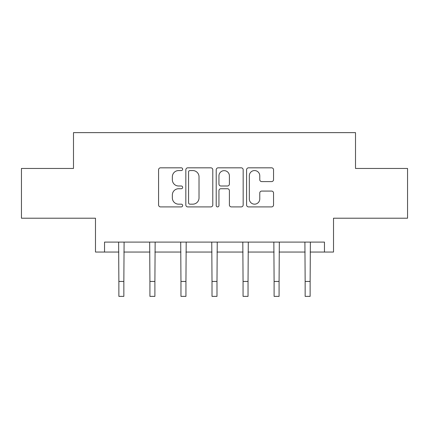 <?xml version="1.0" encoding="UTF-8"?>
<svg xmlns="http://www.w3.org/2000/svg" width="429" height="429" viewBox="0 0 429 429"><rect width="100%" height="100%" fill="white"/><g stroke="black" fill="none" stroke-linecap="round" stroke-linejoin="round"><path stroke-width="0.64" d="M182.657 169.198A1.367 1.367 0 0 0 181.29 167.83L160.532 167.83A1.952 1.952 0 0 0 158.58 169.782L158.58 204.944A1.952 1.952 0 0 0 160.532 206.901L181.29 206.901A1.367 1.367 0 0 0 182.657 205.534A1.367 1.367 0 0 0 181.29 204.166L178.603 204.166A6.253 6.253 0 0 1 172.351 197.914L172.351 194.981A6.253 6.253 0 0 1 178.603 188.733L181.29 188.733A1.367 1.367 0 0 0 182.657 187.366A1.367 1.367 0 0 0 181.29 185.998L178.603 185.998A6.253 6.253 0 0 1 172.351 179.746L172.351 176.812A6.253 6.253 0 0 1 178.603 170.565L181.29 170.565A1.367 1.367 0 0 0 182.657 169.198M104.542 252.043L104.542 242.095L324.458 242.095L324.458 252.043L333.515 252.043L333.515 218.211L407.55 218.211L407.55 168.458L355.507 168.458L355.507 132.631L73.493 132.631L73.493 168.458L21.45 168.458L21.45 218.211L95.485 218.211L95.485 252.043L118.871 252.043M271.589 181.601A1.952 1.952 0 0 0 273.546 179.649L273.546 169.782A1.952 1.952 0 0 0 271.589 167.83L248.541 167.83A1.952 1.952 0 0 0 246.589 169.782L246.589 204.944A1.952 1.952 0 0 0 248.541 206.901L271.589 206.901A1.952 1.952 0 0 0 273.546 204.944L273.546 193.029A1.952 1.952 0 0 0 271.589 191.077L261.728 191.077A1.952 1.952 0 0 0 259.77 193.029L259.77 198.938A5.223 5.223 0 0 1 254.547 204.166A5.223 5.223 0 0 1 249.324 198.938L249.324 175.788A5.223 5.223 0 0 1 254.547 170.565A5.223 5.223 0 0 1 259.77 175.788L259.77 179.649A1.952 1.952 0 0 0 261.728 181.601L271.589 181.601M212.789 169.782A1.952 1.952 0 0 0 210.837 167.83L187.784 167.83A1.952 1.952 0 0 0 185.832 169.782L185.832 204.944A1.952 1.952 0 0 0 187.784 206.901L210.837 206.901A1.952 1.952 0 0 0 212.789 204.944L212.789 169.782M218.163 167.83L241.216 167.83A1.952 1.952 0 0 1 243.168 169.782L243.168 204.944A1.952 1.952 0 0 1 241.216 206.901L231.349 206.901A1.952 1.952 0 0 1 229.397 204.944L229.397 190.685A1.952 1.952 0 0 0 227.44 188.733L220.897 188.733A1.952 1.952 0 0 0 218.946 190.685L218.946 205.534A1.367 1.367 0 0 1 217.578 206.901A1.367 1.367 0 0 1 216.211 205.534L216.211 169.782A1.952 1.952 0 0 1 218.163 167.83M123.847 252.043L149.919 252.043M154.896 252.043L180.963 252.043M185.939 252.043L212.012 252.043M216.988 252.043L243.061 252.043M248.037 252.043L274.104 252.043M279.081 252.043L305.153 252.043M310.129 252.043L324.458 252.043M189.934 170.565A1.367 1.367 0 0 0 188.567 171.932L188.567 202.799A1.367 1.367 0 0 0 189.934 204.166L192.766 204.166A6.253 6.253 0 0 0 199.018 197.914L199.018 176.812A6.253 6.253 0 0 0 192.766 170.565L189.934 170.565M229.397 175.885A5.223 5.223 0 0 0 224.169 170.662A5.223 5.223 0 0 0 218.946 175.885L218.946 184.041A1.952 1.952 0 0 0 220.897 185.998L227.44 185.998A1.952 1.952 0 0 0 229.397 184.041L229.397 175.885M118.618 242.095L118.871 281.44L123.847 281.44L124.099 242.095M118.871 281.44L118.871 296.369L123.847 296.369L123.847 281.44M149.667 242.095L149.919 281.44L154.896 281.44L155.148 242.095M149.919 281.44L149.919 296.369L154.896 296.369L154.896 281.44M180.711 242.095L180.963 281.44L185.939 281.44L186.191 242.095M180.963 281.44L180.963 296.369L185.939 296.369L185.939 281.44M211.76 242.095L212.012 281.44L216.988 281.44L217.24 242.095M212.012 281.44L212.012 296.369L216.988 296.369L216.988 281.44M242.809 242.095L243.061 281.44L248.037 281.44L248.289 242.095M243.061 281.44L243.061 296.369L248.037 296.369L248.037 281.44M273.852 242.095L274.104 281.44L279.081 281.44L279.333 242.095M274.104 281.44L274.104 296.369L279.081 296.369L279.081 281.44M304.901 242.095L305.153 281.44L310.129 281.44L310.381 242.095M305.153 281.44L305.153 296.369L310.129 296.369L310.129 281.44"/></g></svg>
